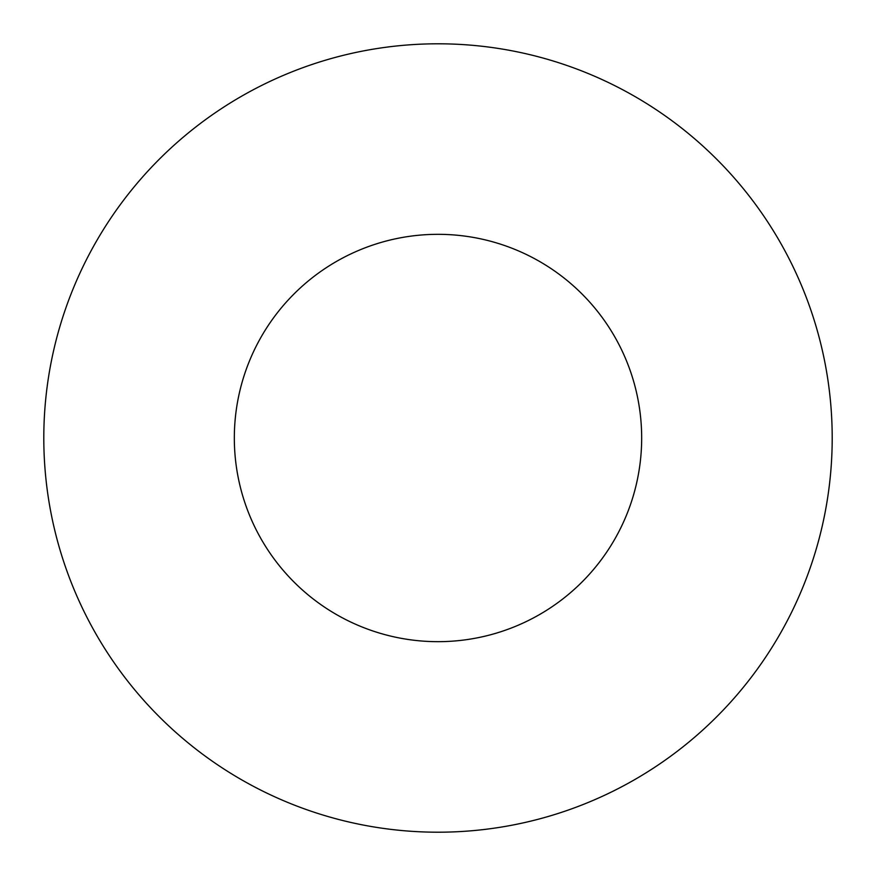 <?xml version="1.0" encoding="UTF-8"?>
<svg xmlns="http://www.w3.org/2000/svg" width="876" height="876" viewBox="0 0 876 876"><rect width="100%" height="100%" fill="white"/><g stroke="black" fill="none" stroke-linecap="round" stroke-linejoin="round"><path stroke-width="1.31" d="M641.67 438A203.67 203.67 0 0 0 438 234.33A203.67 203.67 0 0 0 234.33 438A203.67 203.67 0 0 0 438 641.67A203.67 203.67 0 0 0 641.67 438M832.2 438A394.2 394.2 0 0 0 438 43.8A394.2 394.2 0 0 0 43.8 438A394.2 394.2 0 0 0 438 832.2A394.2 394.2 0 0 0 832.2 438"/></g></svg>
